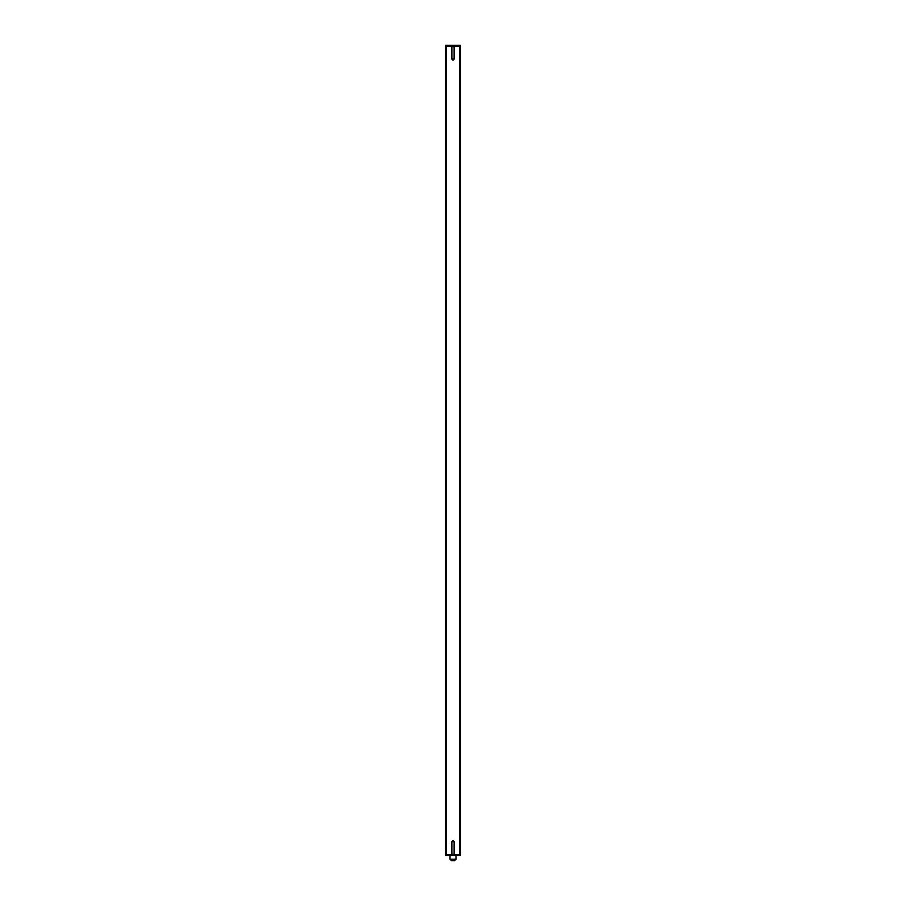 <?xml version="1.0" encoding="UTF-8"?>
<svg xmlns="http://www.w3.org/2000/svg" width="906" height="906" viewBox="0 0 906 906"><rect width="100%" height="100%" fill="white"/><g stroke="black" fill="none" stroke-linecap="round" stroke-linejoin="round"><path stroke-width="1.36" d="M460.463 46.047L460.463 854.732L445.537 854.732L445.537 46.047L460.463 46.047M454.291 860.7L452.354 860.7M445.718 854.732L445.718 855.468L460.282 855.468L460.282 854.732M460.282 46.047L460.282 45.3L445.718 45.3L445.718 46.047M451.279 46.047L451.879 46.648L451.879 59.15L453 60.272L454.121 59.15L454.121 46.648L454.721 46.047M451.879 46.648L454.121 46.648M451.879 59.15L454.121 59.15M453 840.496L454.121 841.617L451.879 841.617L451.879 854.132L451.279 854.732L451.879 854.132L454.721 854.732L454.121 854.132L454.121 841.617L453 840.496L451.879 841.617L453 840.496M459.716 854.732L459.716 46.047M446.284 46.047L446.284 854.732M450.01 855.468L450.01 859.205L455.99 859.205L454.495 860.7M449.376 855.468L449.376 854.732M456.624 855.468L456.624 854.732M456.624 45.3L456.624 46.047M449.376 45.3L449.376 46.047M455.99 855.468L455.99 859.205M450.01 859.205L451.505 860.7"/></g></svg>
